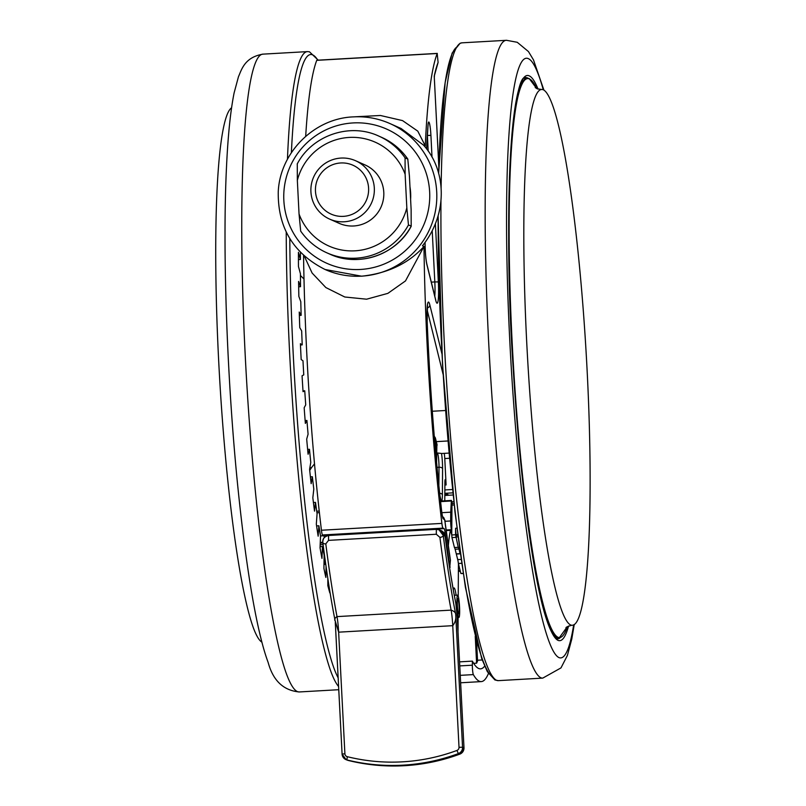 <?xml version="1.0" encoding="UTF-8"?>
<svg xmlns="http://www.w3.org/2000/svg" width="806" height="806" viewBox="0 0 806 806"><rect width="100%" height="100%" fill="white"/><g stroke="black" fill="none" stroke-linecap="round" stroke-linejoin="round"><path stroke-width="1.21" d="M261.94 642.191A268.317 29.399 -93.3 0 1 253.286 627.602A268.317 29.399 -93.3 0 1 217.711 340.132A268.317 29.399 -93.3 0 1 231.564 107.813M570.527 624.922A268.317 29.399 86.7 0 0 572.109 625.255A268.317 29.399 86.7 0 0 586.758 363.617A268.317 29.399 86.7 0 0 543.415 89.819A268.317 29.399 86.7 0 0 541.652 89.496A268.317 29.399 86.7 0 0 527.225 351.91A268.317 29.399 86.7 0 0 570.527 624.922M361.642 276.206C387.787 273.355 408.561 263.441 423.976 246.465L422.465 245.79C449.013 212.683 445.688 169.119 423.412 145.04L401.086 128.507L389.852 123.52A79.854 79.25 113.9 0 1 435.472 210.719A79.854 79.25 113.9 0 1 361.501 276.146A79.854 79.25 113.9 0 1 325.09 269.506L361.642 276.206M459.773 665.907L472.356 665.192A6.388 0.695 86.7 0 0 473.344 674.602A319.418 35.001 86.7 0 0 479.278 681.211A319.418 35.001 86.7 0 0 481.263 681.604A319.418 35.001 86.7 0 0 488.224 674.028A6.388 0.695 86.7 0 0 488.376 673.403M410.607 199.314A54.304 53.891 -66.1 0 0 409.982 186.992M453.304 589.72A18.528 2.025 -93.3 0 1 454.06 587.947A18.528 2.025 -93.3 0 1 454.826 589.055A18.528 2.025 -93.3 0 1 456.095 595.191M457.355 617.507A18.528 2.025 -93.3 0 1 457.334 618.414M457.717 595.11A11.183 1.229 86.7 0 0 457.647 595.1A11.183 1.229 86.7 0 0 457.042 606.021A11.183 1.229 86.7 0 0 458.846 617.406A11.183 1.229 86.7 0 0 458.916 617.426A11.183 1.229 86.7 0 0 459.521 606.505A11.183 1.229 86.7 0 0 457.717 595.11M300.467 252.328A229.982 25.198 86.7 0 0 300.416 259.502L298.442 252.288A245.951 26.951 86.7 0 0 298.452 266.494L300.416 273.708A229.982 25.198 86.7 0 0 300.537 286.694L298.583 281.405A245.951 26.951 86.7 0 0 298.704 288.88A245.951 26.951 86.7 0 0 298.855 296.427L300.799 301.716A229.982 25.198 86.7 0 0 301.152 315.327L299.248 312.043A245.951 26.951 86.7 0 0 299.761 327.629L301.666 330.903A229.982 25.198 86.7 0 0 302.23 344.887L300.406 343.678A245.951 26.951 86.7 0 0 301.172 359.557L302.985 360.766A229.982 25.198 86.7 0 0 303.761 374.891L302.059 375.767A245.951 26.951 86.7 0 0 303.046 391.666L304.749 390.799A229.982 25.198 86.7 0 0 305.726 404.824L304.164 407.765A245.951 26.951 86.7 0 0 305.363 423.412L306.925 420.47A229.982 25.198 86.7 0 0 308.083 434.162L306.693 439.119A245.951 26.951 86.7 0 0 308.083 454.252L309.474 449.295A229.982 25.198 86.7 0 0 310.784 462.402L309.595 469.304A245.951 26.951 86.7 0 0 311.156 483.66L312.355 476.759A229.982 25.198 86.7 0 0 313.806 489.071L312.829 497.786A245.951 26.951 86.7 0 0 314.531 511.125L315.509 502.41A229.982 25.198 86.7 0 0 317.08 513.704L316.325 524.102A245.951 26.951 86.7 0 0 318.148 536.181L318.894 525.794A229.982 25.198 86.7 0 0 320.546 535.889L320.042 547.778A245.951 26.951 86.7 0 0 321.947 558.407L322.45 546.518A229.982 25.198 86.7 0 0 324.163 555.243L323.911 568.411A245.951 26.951 86.7 0 0 325.856 577.408L326.067 566.558M310.915 191.727A31.938 31.696 113.9 0 1 355.567 160.726A31.938 31.696 113.9 0 1 374.316 188.12A31.938 31.696 113.9 0 1 329.664 219.121A31.938 31.696 113.9 0 1 310.915 191.727M329.664 219.121L339.135 223.322A31.938 31.696 -66.1 0 0 383.787 192.322A31.938 31.696 -66.1 0 0 365.037 164.928L355.567 160.726M368.594 188.161A26.769 26.568 -66.1 0 0 340.676 162.973A26.769 26.568 -66.1 0 0 315.468 191.173A26.769 26.568 -66.1 0 0 343.386 216.361A26.769 26.568 -66.1 0 0 368.594 188.161M458.664 613.9A7.667 0.836 86.7 0 0 458.715 613.91A7.667 0.836 86.7 0 0 459.128 606.424A7.667 0.836 86.7 0 0 457.889 598.616A7.667 0.836 86.7 0 0 457.848 598.606A7.667 0.836 86.7 0 0 457.425 606.092A7.667 0.836 86.7 0 0 458.664 613.9M327.851 578.678L327.851 585.66A245.951 26.951 86.7 0 0 329.825 592.863L329.815 591.171M456.931 750.457A3.194 3.174 -69.2 0 0 459.017 747.283L462.543 747.243A6.388 6.347 110.8 0 1 458.372 753.59L456.931 750.457A188.463 187.103 -69.2 0 1 402.537 761.831A188.463 187.103 -69.2 0 1 347.295 756.693A3.194 3.174 -69.2 0 1 344.897 753.771L338.641 632.166L335.034 620.378C330.712 598.354 326.632 572.411 322.823 542.529L322.823 542.529A3.194 1.713 -7.3 0 0 325.795 543.869A322.612 35.343 86.7 0 0 336.999 616.61L451.118 610.122C454.121 611.18 455.642 612.58 455.702 614.323C456.287 618.665 455.299 622.454 452.75 625.678L338.641 632.166A19.163 2.096 86.7 0 0 336.999 616.61C334.772 617.96 334.188 619.482 335.246 621.164M328.546 540.373L328.566 535.476C324.254 536.605 322.34 538.952 322.823 542.529A3.194 1.713 -7.3 0 1 322.823 542.307C322.763 538.458 324.677 536.181 328.576 535.476L436.338 529.351L438.968 529.764L443.27 535.466A3.194 1.713 172.7 0 1 439.905 537.38L436.318 534.247L328.546 540.373L325.795 543.869M323.982 564.361L325.735 564.26M320.093 546.659L322.45 546.518M316.597 525.925L318.894 525.794M313.413 502.531L315.509 502.41M310.401 476.87L312.355 476.759M307.62 449.395L309.474 449.295M305.142 420.571L306.925 420.47M302.996 390.9L304.749 390.799M300.467 344.988L302.23 344.887M299.348 315.428L301.152 315.327M298.663 286.805L300.537 286.694M298.432 259.613L300.416 259.502M444.993 535.678A3.194 1.793 172.5 0 1 445.043 535.899A3.194 1.793 172.5 0 1 445.053 536.131L440.731 530.429L438.968 529.764L436.338 529.351L436.318 534.247M300.688 231.1L300.638 231.05C307.418 240.752 316.194 248.026 326.974 252.872A63.886 63.402 113.9 0 1 300.688 231.1L299.046 213.993A56.853 56.43 -66.1 0 0 406.829 207.867L408.461 224.975L411.282 226.123C396.502 254.756 358.68 267.733 329.694 254.081A63.886 63.402 -66.1 0 0 411.191 226.184L411.131 209.782L409.428 176.171L407.796 159.064A63.886 63.402 -66.1 0 0 381.51 137.292L378.78 136.083A63.886 63.402 113.9 0 1 405.065 157.855L405.126 174.257A56.853 56.43 -66.1 0 0 297.343 180.383L299.046 213.993M406.829 207.867L405.126 174.257M297.343 180.383L297.283 163.981M405.065 157.855L407.846 159.114C401.066 149.412 392.29 142.138 381.51 137.292M440.731 530.429C443.3 531.517 444.731 533.34 445.043 535.899L445.043 535.899C448.428 561.429 452.005 583.735 455.763 602.817A3.194 2.489 -11.2 0 1 455.793 603.251A15.969 1.753 -93.3 0 1 457.214 616.509L463.994 747.797L457.214 616.509M458.423 563.646L458.231 596.148M458.1 617.467L458.02 631.803M448.307 546.166A99.017 10.851 -93.3 0 1 450.483 530.338L446.151 530.59M456.901 528.182L455.591 528.262L455.551 534.761L458.251 547.375L454.433 547.526L458.231 547.304M455.773 537.38L451.975 537.592L454.433 547.526M461.647 563.364L458.382 563.475A12.775 1.4 86.7 0 0 457.707 559.606L456.327 554.044A6.388 0.705 -93.3 0 1 456.277 553.863L455.138 549.249A12.775 1.4 86.7 0 0 454.443 547.596M456.277 553.863L460.085 553.651L458.946 549.037A12.775 1.4 86.7 0 0 458.251 547.375M458.382 563.475L461.637 563.283M458.392 563.545L460.861 573.479L463.158 573.348M463.198 573.61L460.861 573.479M459.41 547.516A6.388 0.705 86.7 0 0 460.085 553.651M455.591 528.262A6.619 0.725 86.7 0 0 456.156 534.7A159.709 17.5 86.7 0 0 456.277 535.375A6.388 0.695 86.7 0 0 456.841 536.977L458.01 536.917M451.975 537.592L451.743 534.983L455.551 534.761M446.121 530.358L450.564 530.106A6.388 0.695 86.7 0 0 450.483 530.338M451.743 534.892L450.564 530.106M454.161 504.989L451.954 505.11L451.743 534.983M460.276 553.823L456.327 554.044M457.707 534.61L456.156 534.7M441.849 512.687L450.735 512.173L450.675 520.968A6.388 0.695 86.7 0 0 451.42 529.683L451.773 531.104M450.735 512.173L451.33 501L440.59 501.614M323.861 535.748L320.546 535.94M322.793 542.277L320.274 542.418M325.352 561.49L324.042 561.56M325.483 562.417L324.022 562.497M451.954 505.11L452.166 503.508L453.99 503.407M440.519 501.06L451.441 500.435L452.257 503.508M451.441 500.435L451.33 501M477.535 660.235L482.22 659.973M472.356 665.192L472.387 661.122A306.643 33.6 86.7 0 0 480.537 668.849A306.643 33.6 86.7 0 0 484.648 666.139M438.827 166.449L434.233 76.167L438.101 62.435L437.195 53.498A319.418 35.001 86.7 0 0 425.266 145.856L417.78 131.136L402.557 120.608L380.422 115.49L354.741 116.81M324.344 537.501A9.581 1.048 86.7 0 0 323.629 535.456L444.086 528.605L443.008 528.132L322.551 534.972A9.581 1.048 -93.3 0 1 321.433 530.237L441.89 523.396A319.418 35.001 86.7 0 1 423.976 246.465L405.489 280.931L387.877 293.364L366.609 299.197L344.787 297.001L325.866 287.561L312.113 273.033L304.235 255.965M437.195 53.498L316.738 60.339A319.418 35.001 86.7 0 0 305.686 136.325M322.551 534.972L323.629 535.456M303.55 255.331A319.418 35.001 86.7 0 0 321.433 530.237M475.248 636.287L476.608 663.167A306.643 33.6 86.7 0 0 477.555 661.011L476.568 641.435M473.656 663.328L476.608 663.167M444.821 494.622L447.914 494.451L444.821 493.514M476.588 641.526L477.555 661.011M444.771 500.818L444.902 482.149A5.108 0.564 -93.3 0 1 445.244 479.59A5.108 0.564 -93.3 0 1 446.111 484.95L444.771 458.543A6.388 0.695 86.7 0 0 444.227 453.355M459.571 661.857L472.387 661.122M444.983 521.825A3.194 1.713 172.7 0 1 445.043 522.046L450.413 560.19L449.879 566.084A303.449 33.248 -93.3 0 1 445.134 532.786L443.854 532.867M444.086 528.605A9.581 1.048 -93.3 0 1 445.134 532.786M441.89 523.396A9.581 1.048 86.7 0 0 443.008 528.132M437.426 452.992L441.507 453.446A12.775 1.4 -93.3 0 1 442.575 468.659A3.194 1.602 -179.6 0 0 439.008 467.248A9.581 1.048 86.7 0 0 437.426 452.992L436.64 453.032M436.55 462.181L436.64 450.393A12.775 1.4 -93.3 0 1 437.084 444.64L436.983 445.738M434.263 436.217L435.371 437.9A12.775 1.4 -93.3 0 1 435.845 448.338A3.194 1.602 -179.6 0 0 435.23 447.572M434.071 433.91L433.92 432.046M448.962 453.093L441.91 453.486A89.436 9.803 -93.3 0 1 441.507 453.446M437.084 444.64A89.436 9.803 -93.3 0 1 436.288 441.638L435.371 437.9M528.081 78.212A281.093 30.799 86.7 0 0 527.557 77.94A281.093 30.799 86.7 0 0 525.804 77.598C512.666 71.311 502.541 214.043 513.11 366.79C521.472 504.294 539.597 627.431 556.825 638.684L557.702 638.866A281.093 30.799 86.7 0 0 559.898 637.999M568.562 626.04A283.007 31.011 -93.3 0 1 557.953 640.327A283.007 31.011 -93.3 0 1 511.85 344.011A283.007 31.011 -93.3 0 1 529.361 75.925A283.007 31.011 -93.3 0 1 538.045 89.113M543.264 89.758A300.255 32.895 86.7 0 0 528.484 58.717A300.255 32.895 86.7 0 0 509.906 343.155A300.255 32.895 86.7 0 0 558.82 657.525A300.255 32.895 86.7 0 0 573.681 624.811M440.963 200.644A319.418 35.001 86.7 0 0 496.395 680.244A319.418 35.001 86.7 0 0 498.38 680.637L542.76 678.108A319.418 35.001 -93.3 0 1 540.776 677.715A319.418 35.001 -93.3 0 1 489.202 352.232A319.418 35.001 -93.3 0 1 506.511 40.3L517.24 42.285L528.464 51.574L533.481 59.886L543.889 90.06M438.635 173.32L445.144 82.524L452.156 53.055L460.135 43.232L462.13 42.819A319.418 35.001 86.7 0 0 441.104 187.989M492.748 677.09A316.224 34.648 -93.3 0 1 438.121 215.776M438.666 173.421A316.224 34.648 -93.3 0 1 456.931 46.99M426.565 148.848A309.836 33.943 -93.3 0 1 428.036 124.97A12.775 1.4 -93.3 0 1 428.842 122.028A12.775 1.4 -93.3 0 1 430.918 135.408L432.016 157.11M428.177 151.034L427.392 135.428A9.581 1.048 86.7 0 0 427.371 135.116M427.351 135.428L430.918 135.408M353.441 116.89A79.854 79.25 113.9 0 1 389.852 123.52C378.236 118.411 366.085 116.195 353.401 116.88C314.31 118.26 279.944 152.525 278.251 191.768C277.707 227.554 293.313 253.467 325.09 269.506M427.13 321.513L427.13 321.413A22.356 2.448 -93.3 0 1 428.591 302.099A22.356 2.448 -93.3 0 1 429.86 305.031L441.92 353.743M427.19 307.912A3.194 2.74 -13.9 0 0 429.86 305.031M360.463 269.456A73.467 72.913 -66.1 0 0 429.658 192.05A73.467 72.913 -66.1 0 0 353.038 122.935A73.467 72.913 -66.1 0 0 283.843 200.341A73.467 72.913 -66.1 0 0 360.463 269.456M410.042 188.302A54.304 53.891 113.9 0 1 410.526 197.853M309.897 467.54A96.267 10.549 86.7 0 0 311.982 467.006L309.705 470.361M300.426 275.461L301.142 276.196A96.267 10.549 86.7 0 0 300.426 275.682M347.295 756.693L346.882 759.927L348.313 760.471L347.598 760.249A6.388 6.347 -69.2 0 0 348.313 760.471A191.657 190.276 -69.2 0 0 459.803 754.134L458.372 753.59A191.657 190.276 110.8 0 1 403.06 765.156A191.657 190.276 110.8 0 1 346.882 759.927A6.388 6.347 110.8 0 1 342.087 754.094L335.286 622.413M317.816 60.188A316.224 34.648 86.7 0 0 291.379 152.666M289.807 238.586A316.224 34.648 86.7 0 0 333.956 668.184A316.224 34.648 86.7 0 0 338.137 677.846M338.591 686.521A319.418 35.001 -93.3 0 1 330.833 671.378A319.418 35.001 -93.3 0 1 286.221 232.057M287.45 159.296A319.418 35.001 -93.3 0 1 307.439 51.614L263.068 54.133A319.418 35.001 86.7 0 0 243.664 320.365A319.418 35.001 86.7 0 0 286.462 673.897A319.418 35.001 86.7 0 0 299.318 691.951C283.5 690.53 273.113 680.707 268.156 662.472C257.779 634.836 247.14 576.421 238.334 491.72C227.161 384.321 222.305 251.613 226.516 166.721C227.967 135.479 230.506 110.875 234.113 92.912L238.455 76.741C241.639 69.588 244.591 57.226 263.068 54.133M556.19 638.312L558.991 638.161A280.448 30.729 -93.3 0 1 557.248 637.808A280.448 30.729 -93.3 0 1 544.131 611.27M536.655 88.539A279.884 30.668 86.7 0 0 529.572 79.028A279.884 30.668 86.7 0 0 512.253 344.162A279.884 30.668 86.7 0 0 557.843 637.214A279.884 30.668 86.7 0 0 567.253 626.766L558.991 638.161M515.447 106.563A280.448 30.729 -93.3 0 1 527.164 78.162L529.199 78.555L536.695 88.559M459.017 747.283L452.75 625.678A19.163 2.096 86.7 0 0 451.118 610.122A322.612 35.343 -93.3 0 1 439.905 537.38M328.576 535.476L436.318 529.361M342.087 754.053L335.367 623.643M344.897 753.771L342.066 754.073L346.167 759.705L347.598 760.249M455.793 603.251A306.643 33.6 -93.3 0 1 445.053 536.131L443.27 535.466A319.418 35.001 86.7 0 0 455.702 614.323L462.543 747.243L463.974 747.787A6.388 6.347 -69.2 0 1 459.803 754.134L463.994 747.797M408.461 224.975A63.886 63.402 113.9 0 1 326.974 252.872L329.694 254.081M457.214 616.54L455.763 602.817M348.313 760.471L348.313 760.471C386.064 769.539 423.241 767.433 459.833 754.134M455.138 549.249L458.946 549.037M457.707 559.606L461.072 559.414M458.382 570.507L460.095 570.406M457.798 535.295L456.277 535.375M451.42 529.683L446.071 529.985M444.932 521.301L450.675 520.968M319.398 512.646L316.939 512.787M322.874 542.962L320.244 543.113M323.71 549.42L323.005 549.46M324.153 552.715L323.649 552.745M325.644 563.565L324.002 563.656M431.311 282.14L434.817 281.939L432.218 230.758M434.787 296.205A19.163 2.096 86.7 0 0 434.817 281.939L438.343 281.919A22.356 2.448 -93.3 0 1 435.693 300.164L426.948 264.862A3.194 2.74 -13.9 0 0 426.888 264.277C425.89 259.703 425.296 253.316 425.115 245.105A3.194 1.229 -0.6 0 1 425.094 245.256M453.798 501.705L451.844 501.816M444.811 495.468L453.073 494.995M452.841 492.859L444.821 493.312M444.852 489.937L452.488 489.504M438.877 485.766L439.008 467.248L437.043 467.359M435.845 448.338L435.804 454M441.366 501.01A12.775 1.4 -93.3 0 1 440.741 499.408A3.194 2.74 -13.9 0 0 440.67 498.823L439.965 495.962M440.741 499.408L440.026 496.506M442.575 468.659L442.393 494.703A3.194 1.602 -179.6 0 0 439.673 493.302M442.393 494.703A12.775 1.4 -93.3 0 1 441.708 500.989M449.436 458.282L444.771 458.543M446.111 484.95L444.882 485.01M473.344 674.602L460.266 675.347M438.827 166.681L434.233 76.167A309.836 33.943 -93.3 0 1 438.101 62.435M427.512 304.406L427.15 321.463C430.001 388.875 434.877 452.448 441.789 512.163A3.194 1.521 173.3 0 1 441.789 512.354A309.836 33.943 -93.3 0 1 427.13 321.413M442.655 517.14A3.194 3.174 113.9 0 1 443.31 518.923A12.775 1.4 -93.3 0 1 441.789 512.354M442.524 516.666A3.194 3.174 113.9 0 1 444.328 519.376L443.31 518.923M442.454 516.636C444.66 519.165 445.527 520.968 445.043 522.046A3.194 1.713 172.7 0 1 445.043 522.278A6.388 0.695 86.7 0 0 444.328 519.376M450.443 560.613A293.868 32.2 -93.3 0 1 445.043 522.278M449.375 566.114L449.879 566.084M425.084 244.964A3.194 1.229 -0.6 0 1 425.115 245.105L425.084 242.384A309.836 33.943 -93.3 0 0 425.084 244.964A15.969 1.753 -93.3 0 0 426.948 264.862M426.888 264.277L435.623 299.58A3.194 2.74 166.1 0 1 435.693 300.164M435.391 223.746L438.343 281.919M428.036 124.97A3.194 2.448 4.3 0 1 428.057 125.383A3.194 2.448 4.3 0 1 427.976 125.796M443.088 374.296L427.089 309.665M432.308 411.251L445.506 410.506M436.288 441.638L447.914 440.973M572.109 625.255L571.847 625.265C567.777 626.333 565.802 627.219 565.943 627.914M541.652 89.496L537.098 88.751L535.224 87.542M462.13 42.819L506.511 40.3M498.38 680.637L494.934 679.972L487.348 671.68L481.706 658.552L465.405 587.282L454.967 512.032L442.504 364.403L438.101 215.857M481.263 681.604L460.649 682.783M314.501 463.863L311.982 467.006M457.647 595.1L454.322 595.291M318.239 60.158L309.444 51.785L307.439 51.614M524.363 78.313L527.164 78.162M338.752 689.704L299.318 691.951M458.916 617.426L457.284 617.517M378.78 136.083C349.794 122.421 311.972 135.408 297.192 164.041M303.993 279.037L301.142 276.196M460.307 571.263L458.372 571.373M323.085 544.584L320.173 544.745M325.594 563.223L324.002 563.313M319.216 511.064L316.718 511.206M434.313 77.285L434.424 75.925M401.086 128.497L400.38 128.194M436.58 462.443L436.852 445.97M441.789 512.163L442.544 517.049M449.536 567.172L450.201 567.132M437.275 53.398L316.818 60.238M435.623 299.58L435.895 300.92M426.596 148.888L428.127 123.993M574.255 624.438L571.766 639.087L567.404 655.419L560.976 667.902L542.76 678.108"/></g></svg>
